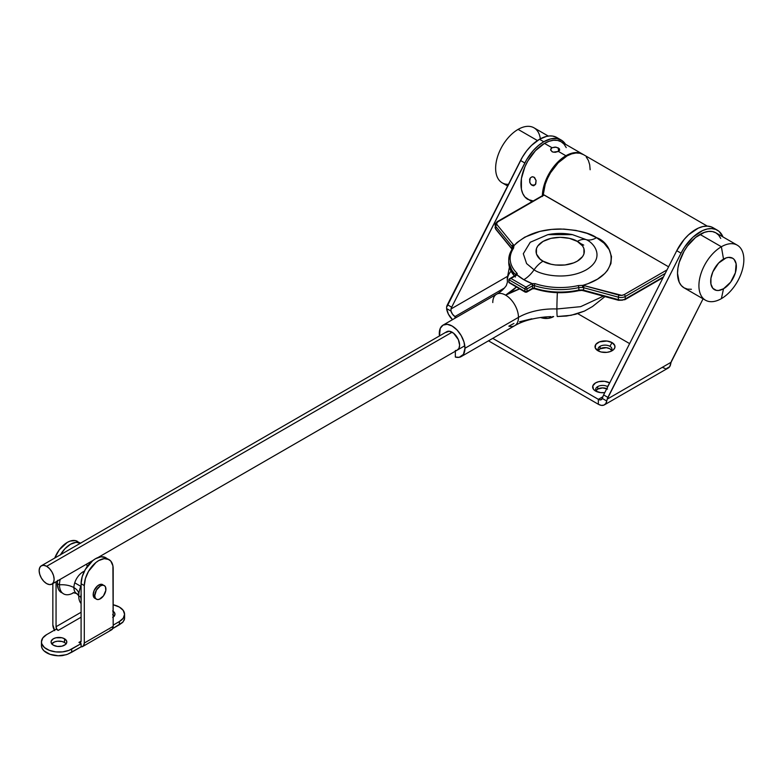 <?xml version="1.0" encoding="UTF-8"?>
<svg xmlns="http://www.w3.org/2000/svg" width="783" height="783" viewBox="0 0 783 783"><rect width="100%" height="100%" fill="white"/><g stroke="black" fill="none" stroke-linecap="round" stroke-linejoin="round"><path stroke-width="1.17" d="M607.549 386.596A6.959 4.023 0 0 0 597.703 386.596A6.959 4.023 0 0 0 596.832 391.666A6.959 4.023 180 0 1 595.667 389.445A6.959 4.023 180 0 1 597.703 386.596A6.959 4.023 180 0 1 607.549 386.596A6.959 4.023 180 0 1 607.755 386.733A6.959 4.023 0 0 0 607.549 386.596L609.683 382.897L607.549 386.596M595.56 391.05L595.56 391.05A9.983 5.765 180 0 1 595.56 382.897A9.983 5.765 180 0 1 609.683 382.897L604.574 381.321L598.799 381.644L595.56 382.897L592.829 385.843L593.397 389.18L595.56 391.05L600.678 392.626L604.779 392.606A9.983 5.765 180 0 1 595.56 391.05L595.56 391.05M609.928 346.311A6.959 4.023 0 0 0 600.081 346.311A6.959 4.023 0 0 0 599.21 351.381A6.959 4.023 180 0 1 598.046 349.149A6.959 4.023 180 0 1 600.081 346.311A6.959 4.023 180 0 1 609.928 346.311A6.959 4.023 180 0 1 611.963 349.149A6.959 4.023 180 0 1 610.799 351.381A6.959 4.023 0 0 0 609.928 346.311L612.061 342.602L609.928 346.311M597.948 350.764L597.948 350.764A9.983 5.765 180 0 1 597.948 342.602A9.983 5.765 180 0 1 612.061 342.602L606.952 341.026L599.455 341.887L595.775 344.481L595.207 347.809L597.948 350.764L601.187 352.007L606.952 352.34L610.554 351.479L613.304 349.884L614.802 347.809L614.802 345.557L612.061 342.602A9.983 5.765 180 0 1 612.061 350.764A9.983 5.765 180 0 1 597.948 350.764M606.766 388.681A6.959 4.023 0 0 0 597.703 389.073L597.703 386.596L597.703 389.073L595.794 391.128M552.7 316.547A6.959 4.023 180 0 1 551.956 317.409A6.959 4.023 0 0 0 552.7 316.547M611.631 350.392A6.959 4.023 0 0 0 600.081 348.787L600.081 346.311L600.081 348.787L598.183 350.843M543.784 141.743A34.804 20.094 -60 0 1 561.176 140.02A34.804 20.094 -60 0 1 565.502 144.258L562.243 140.715L556.967 138.552L550.645 138.914L543.784 141.743L539.497 139.276L543.784 141.743L538.42 145.53L533.311 150.493L526.665 159.624L451.683 307.2L524.825 162.981A34.804 20.094 -60 0 1 543.784 141.743M561.176 140.02L556.899 137.554A34.804 20.094 120 0 0 539.497 139.276L546.368 136.438L549.627 135.948L552.69 136.085L556.948 137.573M598.349 404.263L488.475 340.83L598.349 404.263L601.256 405.359L603.83 405.144L605.739 403.636L606.766 401.023A12.107 6.988 60 0 1 604.398 404.87A12.107 6.988 60 0 1 598.349 404.263L598.349 399.33L602.91 396.687L602.333 398.469A6.049 3.494 60 0 1 601.373 399.624A6.049 3.494 60 0 1 598.349 399.33L492.752 338.364L598.349 399.33L598.349 404.263M611.826 350.843L609.928 348.787L606.365 347.681L600.081 348.787A6.959 4.023 0 0 0 598.378 350.392M607.549 389.073L602.626 387.898L597.703 389.073A6.959 4.023 0 0 0 596 390.678M446.525 307.533L522.388 157.158L526.646 150.874L531.54 145.403L539.497 139.276A34.804 20.094 120 0 0 520.548 160.505L524.825 162.981L520.548 160.505L447.406 304.734A6.049 3.494 120 0 0 446.711 306.505L446.525 307.533M452.515 319.66A12.107 6.988 60 0 1 446.564 308.531L448.444 314.228L452.515 319.66M604.398 404.87L668.3 367.971A12.107 6.988 -120 0 0 670.659 364.134L671.09 362.265L607.187 399.164L606.766 401.023L602.333 398.469L600.767 399.859L598.349 399.33L602.91 396.687L602.333 398.469L606.766 401.023L607.187 399.164L671.09 362.265L703.065 298.812L671.785 360.493A6.049 3.494 -60 0 0 671.09 362.265L669.631 366.747L666.509 368.529M456.44 317.399L454.982 316.557L504.634 287.89L454.982 316.557A6.049 3.494 60 0 1 450.988 311.086L450.988 308.972L507.296 276.468L450.988 308.972L451.683 307.2L447.406 304.734L451.683 307.2A6.049 3.494 -60 0 0 450.988 308.972L450.988 311.086L446.564 308.531L450.988 311.086L452.564 314.286L454.982 316.557L454.982 318.241L454.982 316.557L456.44 317.399M577.727 313.64L629.63 343.61L577.727 313.64M540.573 317.487L548.11 318.368L553.64 316.528A9.983 5.765 180 0 1 553.219 316.782A9.983 5.765 180 0 1 540.573 317.487M681.034 253.163L607.187 399.164A6.049 3.494 -60 0 1 607.892 397.382L603.605 394.916L602.91 396.687A6.049 3.494 120 0 1 603.605 394.916L676.757 250.687L603.605 394.916L607.892 397.382L681.034 253.163A34.804 20.094 -60 0 1 717.385 230.202A34.804 20.094 -60 0 1 722.973 236.926L719.078 231.396L715.682 229.399L711.678 228.587L707.235 229.008L702.508 230.623L692.945 237.18L684.459 247.262L681.034 253.163L676.757 250.687L681.034 253.163M714.791 228.92L711.395 226.923L707.401 226.121L702.948 226.532L698.221 228.156L688.668 234.714L684.205 239.392L676.757 250.687A34.804 20.094 120 0 1 713.107 227.736L717.385 230.202M665.159 368.47L662.242 367.374M721.378 246.753L723.521 259.104A18.156 10.482 -60 0 1 736.363 266.523A18.156 10.482 -60 0 1 723.521 288.761L721.378 298.636A31.77 18.342 120 0 0 743.85 259.721A31.77 18.342 120 0 0 721.378 246.753A31.77 18.342 -60 0 1 737.273 245.177A31.77 18.342 -60 0 1 742.137 270.644A31.77 18.342 -60 0 1 721.378 298.636A31.77 18.342 -60 0 1 705.493 300.212A31.77 18.342 -60 0 1 700.628 274.755A31.77 18.342 -60 0 1 721.378 246.753L699.982 234.401L721.378 246.753A31.77 18.342 120 0 0 698.916 285.668A31.77 18.342 120 0 0 721.378 298.636L723.521 288.761L718.608 290.464L716.386 290.376L712.843 288.33L710.935 284.092L710.935 278.308L712.843 271.858L718.608 263.068L726.027 257.95L728.435 257.401L732.604 258.204L734.2 259.535L736.118 263.773L735.384 272.758L730.656 282.144L723.521 288.761A18.156 10.482 -60 0 1 710.68 281.342A18.156 10.482 -60 0 1 723.521 259.104L721.378 246.753M720.742 238.433L718.667 235.145L715.868 232.825A31.77 18.342 120 0 0 699.982 234.401A31.77 18.342 120 0 0 679.223 262.403A31.77 18.342 120 0 0 684.097 287.86L687.503 289.123L691.389 289.279M737.273 245.177L715.868 232.825L712.471 231.562L708.586 231.406L704.367 232.365L695.598 237.425L687.503 245.979L684.097 251.167L679.223 262.403L677.951 268.001L677.52 273.316L679.223 282.252L681.308 285.541L684.097 287.86L705.493 300.212M548.296 136.076L533.986 127.815A31.77 18.342 120 0 0 518.101 129.391A31.77 18.342 -60 0 1 540.339 138.806M508.461 184.338A31.77 18.342 -60 0 1 496.187 162.287A31.77 18.342 -60 0 1 518.101 129.391L537.451 140.558L518.101 129.391A31.77 18.342 120 0 0 497.342 157.393A31.77 18.342 120 0 0 502.216 182.85L507.629 185.982M532.675 176.743L534.603 177.575L536.091 180.521L535.768 183.888L533.918 185.679L530.835 184.308L529.651 181.999L530.248 177.986L531.99 176.811L534.006 177.134L536.091 180.521L535.425 184.543L533.301 185.737L531.412 184.886L529.944 182.84L529.602 179.424L530.248 177.986L531.99 176.811M535.347 184.661L532.029 185.326L535.347 184.661M558.406 147.967L558.406 151.422L555.196 152.313L552.671 151.99L550.743 150.258L550.997 148.604L551.986 147.713L556.077 147.175L559.385 148.78L559.649 150.16L558.406 151.422L565.894 155.748L558.406 151.422L558.406 147.967L555.196 147.077L551.986 147.713L544.498 143.397A33.287 19.223 120 0 0 522.75 172.73A33.287 19.223 120 0 0 527.85 199.401L533.106 200.937M551.986 151.677L550.655 149.7L551.986 147.713L544.498 143.397L535.484 150.659L527.85 160.965L524.923 166.769L521.409 178.593L521.409 189.202L522.75 193.528L524.923 196.973L531.804 201.681M550.655 149.7L550.743 149.142M542.365 195.584A33.287 19.223 -60 0 1 565.894 155.748L570.484 153.615L574.898 152.616L578.97 152.773L582.885 154.31A33.287 19.223 -60 0 0 582.532 154.094L561.137 141.743L557.574 140.421L553.503 140.265L549.089 141.263L544.498 143.397A33.287 19.223 120 0 1 561.137 141.743L564.063 144.17L566.236 147.615M542.355 196.513L544.146 185.082L549.245 173.317L556.889 163.021L565.894 155.748A33.287 19.223 -60 0 1 582.532 154.094M558.406 151.422L553.238 152.166M559.473 148.907L559.483 150.473M533.918 185.679L533.301 185.737M578.265 290.424A49.848 28.785 180 0 1 535.18 288.506A1.517 0.617 -71.5 0 1 534.662 288.741A1.517 0.617 -71.5 0 1 534.388 288.066A51.443 29.705 0 0 0 578.843 290.053L578.843 287.576A51.443 29.705 180 0 1 534.388 285.589L534.388 288.066A1.517 0.617 108.5 0 0 534.662 288.741L532.636 288.761A1.517 0.587 -107.4 0 0 532.91 288.085A1.517 0.587 72.6 0 1 532.636 288.761L532.244 288.927A1.517 0.871 60 0 1 531.491 288.858M516.907 273.14A1.517 1.067 134.9 0 0 515.674 274.794L515.674 274.794A1.517 1.067 -45.1 0 1 516.907 273.14A50.024 28.883 180 0 1 513.57 248.191L513.971 245.656L516.976 242.583L524.757 237.161L540.006 231.377L551.712 229.399L563.907 229.076L575.877 230.408L586.976 233.344L596.558 237.689A24.204 13.977 -60 0 1 586.291 239.667A24.204 13.977 120 0 0 596.558 237.689L604.104 243.229L609.174 249.64L611.494 256.55L610.926 263.587L607.51 270.35L604.779 273.502L597.488 279.149L588.092 283.642L582.777 285.384L578.324 285.57L578.843 287.576L582.425 287.469L582.777 285.384L582.425 287.469A6.049 3.494 180 0 1 583.619 287.704L618.384 297.178L618.384 299.654L583.619 290.18A6.049 3.494 0 0 0 582.425 289.935L578.843 290.053A51.443 29.705 180 0 1 534.388 288.066L532.91 288.085A1.517 0.871 0 0 0 532.557 288.232L527.018 291.433L527.018 288.966A1.517 0.871 -120 0 0 525.951 287.107A1.517 0.871 60 0 1 527.018 288.966L532.557 285.766L532.557 288.232L527.018 291.433L527.018 288.966L532.557 285.766A1.517 0.871 -120 0 0 531.491 283.916L525.951 287.107L510.966 278.464L516.506 275.264A3.024 1.752 0 0 0 517.034 274.862L523.807 279.697L532.186 283.612A3.024 1.752 0 0 0 531.491 283.916L525.951 287.107L510.966 278.464L516.506 275.264A3.024 1.752 0 0 0 517.034 274.862L516.907 273.14A50.024 28.883 180 0 1 513.57 248.191L513.971 245.656C525.05 234.636 540.524 229.086 560.393 228.998C577.678 229.967 589.736 232.874 596.558 237.689C612.502 242.799 624.051 273.482 582.777 285.384A7.566 4.365 0 0 1 584.265 285.678A1.517 0.529 105.2 0 0 583.619 287.704L583.619 290.18A6.049 3.494 0 0 0 582.425 289.935L578.843 290.053L578.843 287.576L582.425 287.469A6.049 3.494 180 0 1 583.619 287.704A1.517 0.529 -74.8 0 1 584.265 285.678L619.03 295.152A1.517 0.529 105.2 0 0 618.384 297.178A6.049 3.494 0 0 0 625.255 296.493A6.049 3.494 180 0 1 618.384 297.178L618.384 299.654L583.619 290.18L583.619 287.704L618.384 297.178A1.517 0.529 -74.8 0 1 619.03 295.152A4.541 2.623 180 0 0 624.178 294.633A1.517 0.871 60 0 1 625.255 296.493L625.255 298.959L625.255 296.493L665.237 273.404L625.255 296.493A1.517 0.871 -120 0 0 624.178 294.633L667.008 269.91L624.178 294.633L621.751 295.367L584.265 285.678A7.566 4.365 0 0 0 582.777 285.384L578.324 285.57A50.024 28.883 180 0 1 535.102 283.642L532.215 283.603A51.443 29.705 180 0 1 523.807 279.697A24.204 13.977 120 0 0 534.084 269.812A21.18 12.234 -60 0 1 543.069 261.17C537.373 258.674 530.629 248.847 543.069 241.399C555.969 234.225 572.99 238.11 577.306 241.399C583.002 243.895 589.736 253.721 577.306 261.17C564.396 268.344 547.386 264.458 543.069 261.17A21.18 12.234 120 0 0 534.084 269.812C540.671 274.833 566.608 280.764 586.291 269.812C605.259 258.449 594.972 243.474 586.291 239.667A21.18 12.234 120 0 0 577.306 241.399A21.18 12.234 -60 0 1 586.291 239.667L572.49 234.646L547.875 234.646L530.257 242.26L523.308 253.731L526.587 263.568L534.084 269.812A24.204 13.977 -60 0 1 523.807 279.697A51.443 29.705 180 0 1 517.034 274.862L517.279 273.717M544.234 195.016L668.584 266.807L543.813 194.879L497.176 221.677A1.517 0.871 60 0 1 497.929 221.746L544.234 195.016L497.929 221.746A1.517 0.871 -120 0 0 497.176 221.677L495.091 224.838A6.049 3.494 180 0 1 496.862 222.362A1.517 0.871 60 0 1 497.176 221.677M707.274 226.111L583.247 154.505A33.287 19.223 120 0 0 558.299 162.698A33.287 19.223 120 0 0 543.118 195.153M514.225 276.066L508.744 262.374A51.443 29.705 0 0 0 514.431 275.949M508.744 259.936A51.443 29.705 0 0 0 515.674 274.794A51.443 29.705 180 0 1 508.744 259.897A51.443 29.705 180 0 1 512.248 249.121A1.517 1.155 34 0 1 513.57 248.191A1.517 1.155 -146 0 0 512.405 248.583M663.093 277.622L624.942 299.654A1.517 0.871 -120 0 0 625.255 298.959A6.049 3.494 180 0 1 618.384 299.654A6.049 3.494 0 0 0 625.255 298.959L663.465 276.898L625.255 298.959A1.517 0.871 60 0 1 624.942 299.654A1.517 0.871 60 0 1 624.178 299.576L621.751 300.31M590.147 169.745L589.707 164.773L588.405 160.495L586.291 157.07M583.433 154.623L579.958 153.243L575.985 152.998L571.659 153.879L567.137 155.856L558.22 162.786L550.537 172.749L547.532 178.426L545.232 184.279L543.089 195.681M620.361 300.32L619.03 300.095M508.744 262.374L508.744 259.897L512.493 247.085A6.049 3.494 180 0 0 512.082 246.4A1.517 1.116 140.7 0 1 513.442 244.795L497.039 224.721A1.517 1.116 -39.3 0 0 495.668 226.326L495.668 228.802A1.517 1.116 140.7 0 0 495.864 229.38A1.517 1.116 -39.3 0 1 495.668 228.802A6.049 3.494 180 0 1 495.091 227.295A6.049 3.494 0 0 0 495.668 228.802L512.082 248.877A1.517 1.116 140.7 0 0 512.092 249.063A1.517 1.116 -39.3 0 1 512.082 248.877A6.049 3.494 0 0 1 512.151 248.965A6.049 3.494 0 0 0 512.082 248.877L512.082 246.4A1.517 1.116 -39.3 0 1 513.442 244.795A7.566 4.365 0 0 1 513.971 245.656A1.517 1.204 157.8 0 0 512.493 247.085A1.517 1.204 -22.2 0 1 513.971 245.656A7.566 4.365 0 0 0 513.442 244.795L497.039 224.721L496.667 223.155L497.929 221.746A4.541 2.623 180 0 0 497.039 224.721A1.517 1.116 140.7 0 0 495.668 226.326L512.082 246.4L512.082 248.877L495.668 228.802L495.668 226.326A6.049 3.494 180 0 1 495.091 224.838A6.049 3.494 0 0 0 495.668 226.326L512.082 246.4A6.049 3.494 180 0 1 512.493 247.085L512.64 248.123M572.49 234.646C564.289 233.011 556.087 233.011 547.875 234.646L530.257 242.26L523.308 253.731L526.587 263.568L534.084 269.812C540.671 274.833 566.608 280.764 586.291 269.812C605.259 258.449 594.972 243.474 586.291 239.667L572.442 234.636M543.069 261.17L540.055 259.046L536.443 254.015L536.443 248.554L537.823 245.931L543.069 241.399L550.919 238.375L560.188 237.308L569.447 238.375L577.306 241.399L582.552 245.931L583.932 248.554L583.932 254.015L582.552 256.628L577.306 261.17L573.636 262.902L564.905 264.997L555.46 264.997L550.919 264.194L543.069 261.17M583.726 245.108L579.997 243.259M525.951 292.049L527.018 291.433L524.884 291.433L525.951 292.049L527.018 291.433A1.517 0.871 60 0 1 526.705 292.128A1.517 0.871 60 0 1 525.951 292.049A1.517 0.871 -60 0 1 525.197 292.128A1.517 0.871 -60 0 1 524.884 291.433L508.833 282.164L508.833 279.697L524.884 288.966L524.884 291.433L510.555 283.377M527.018 291.433A1.517 0.871 0 0 1 524.884 291.433L524.884 288.966A1.517 0.871 -60 0 1 525.951 287.107A1.517 0.871 120 0 0 524.884 288.966A1.517 0.871 0 0 0 527.018 288.966A1.517 0.871 180 0 1 524.884 288.966L508.833 279.697L510.966 278.464L508.989 279.228L508.989 282.643L525.197 292.128L526.705 292.128L532.244 288.927A1.517 0.871 -120 0 0 532.557 288.232L532.557 285.766A1.517 0.871 180 0 1 532.91 285.619A1.517 0.587 -107.4 0 0 532.186 283.612A3.024 1.752 0 0 0 531.491 283.916A1.517 0.871 60 0 1 532.557 285.766A1.517 0.871 180 0 1 532.91 285.619L534.388 285.589A51.443 29.705 0 0 0 578.843 287.576L578.324 285.57A50.024 28.883 180 0 1 535.102 283.642A1.517 0.617 108.5 0 0 534.388 285.589A1.517 0.617 -71.5 0 1 535.102 283.642L532.186 283.612A1.517 0.587 72.6 0 1 532.91 285.619L534.388 285.589L534.388 288.066L532.91 288.085A1.517 0.871 0 0 0 532.557 288.232A1.517 0.871 60 0 1 532.244 288.927M618.384 299.654A1.517 0.529 105.2 0 0 618.629 300.32A1.517 0.529 -74.8 0 1 618.384 299.654M583.619 290.18A1.517 0.529 105.2 0 0 583.873 290.845A1.517 0.529 -74.8 0 1 583.619 290.18M584.265 290.62A1.517 0.529 -74.8 0 1 583.864 290.845L618.639 300.32L624.942 299.654M582.425 289.935L582.572 290.581L582.425 289.935M582.777 290.317L578.627 290.708L578.843 290.053L578.627 290.708C563.466 293.909 548.814 293.253 534.662 288.741M515.703 275.685L515.86 275.087M515.439 277.025A51.443 29.705 180 0 1 508.744 262.403M516.506 275.264A1.517 0.871 -120 0 0 515.752 275.185A1.517 0.871 60 0 1 516.506 275.264M509.459 278.826L515.928 275.058A1.517 1.086 43.2 0 1 517.034 274.862A1.517 1.086 -136.8 0 0 515.86 275.146M41.342 565.786L39.718 567.655L39.15 570.631L39.718 574.272L41.342 578.011L43.77 581.289L46.637 583.599L49.505 584.598L51.932 584.128L53.557 582.258L54.125 579.283L53.557 575.642L51.932 571.903L49.505 568.624L46.637 566.305L43.77 565.316L41.342 565.786A10.59 6.117 60 0 1 46.637 566.305L452.124 332.198L46.637 566.305A10.59 6.117 60 0 1 53.557 575.642A10.59 6.117 60 0 1 51.932 584.128A10.59 6.117 60 0 1 46.637 583.599A10.59 6.117 60 0 1 39.718 574.272A10.59 6.117 60 0 1 41.342 565.786L446.829 331.679A10.59 6.117 60 0 1 454.992 334.517A10.59 6.117 60 0 1 459.621 345.176L458.358 339.636L453.592 333.215L449.266 331.209L445.899 332.452M544.537 317.027L545.731 316.929C533.106 318.113 522.77 321.03 514.695 325.689A18.156 10.482 -120 0 0 518.463 317.379A49.995 28.863 180 0 1 556.909 308.982L580.643 306.662L603.37 296.16L580.643 306.662L556.909 308.982A18.156 0.92 92.1 0 0 557.281 316.528L566.5 316.038L575.652 314.247L584.431 311.086L592.506 306.535L605.014 296.532L592.506 306.535L584.431 311.086L571.12 315.304L557.281 316.528A18.156 0.92 -87.9 0 1 556.909 308.982A49.995 28.863 0 0 0 518.463 317.379A18.156 10.482 60 0 1 514.734 325.669A18.156 10.482 60 0 1 508.833 326.168L513.902 323.457M545.731 316.929L550.909 316.606M455.334 357.058L455.334 351.224L455.334 357.058L459.19 357.312L463.428 354.405L464.965 348.259A18.156 10.482 60 0 1 461.207 356.578A18.156 10.482 60 0 1 455.334 357.058M457.096 350.187L458.955 348.347L459.621 345.176A10.59 6.117 60 0 1 457.419 350.021A10.59 6.117 60 0 1 455.334 350.52M439.459 335.966L440.261 328.331L443.051 325.121L447.21 324.319L452.124 326.022L457.037 329.986L461.207 335.604L463.986 342.024L464.965 348.259L518.463 317.379L464.965 348.259A18.156 10.482 60 0 0 457.037 329.986A18.156 10.482 60 0 0 443.051 325.121A18.156 10.482 60 0 0 439.292 333.441A18.156 10.482 60 0 0 439.459 335.936M516.721 286.725L505.622 295.142L519.638 288.917A68.15 39.346 0 0 0 505.622 295.142A18.156 10.482 -120 0 0 496.539 294.242A18.156 10.482 60 0 1 505.622 295.142A18.156 10.482 60 0 1 518.463 317.379A18.156 10.482 -120 0 0 505.622 295.142A68.15 39.346 0 0 0 516.398 287.048M556.909 308.982A18.156 0.92 -87.9 0 1 557.369 292.666A18.156 0.92 92.1 0 0 556.909 308.982M507.404 281.674A18.156 14.799 -6.1 0 1 507.335 280.353L507.227 278.464L507.335 280.353A18.156 14.799 -6.1 0 1 510.986 271.29M511.25 324.906L508.833 326.168M531.833 318.798L519.56 321.754M511.074 271.202A18.156 14.799 173.9 0 0 507.335 280.353A49.995 28.863 180 0 1 507.423 282.183A49.995 28.863 0 0 0 507.335 280.353A18.156 14.799 173.9 0 0 507.413 281.733M492.781 302.551A18.156 10.482 60 0 1 496.539 294.242L443.051 325.121M103.366 585.204L102.681 584.637A7.869 4.541 120 0 0 96.612 586.741A7.869 4.541 120 0 0 93.177 594.659L94.782 595.589A7.869 4.541 -60 0 1 98.218 587.671A7.869 4.541 -60 0 1 104.286 585.557A7.869 4.541 -60 0 1 105.911 589.159A7.869 4.541 -60 0 1 102.475 597.077A7.869 4.541 -60 0 1 96.417 599.191A7.869 4.541 -60 0 1 94.782 595.589L93.177 594.659L93.285 595.853L94.117 597.693L95.653 598.574M51.678 643.949L54.575 641.903L57.404 641.228L61.955 641.483L64.509 642.471L64.509 638.762A7.869 4.541 180 0 1 66.809 641.972A7.869 4.541 180 0 1 61.955 646.171A7.869 4.541 180 0 1 53.381 645.192L51.228 642.863L51.228 641.091L53.381 638.762L55.936 637.783L61.955 637.783L64.509 638.762L66.663 641.091L66.663 642.863L65.488 644.497L61.955 646.171L57.404 646.435L53.381 645.192A7.869 4.541 180 0 1 51.071 641.972A7.869 4.541 180 0 1 55.936 637.783A7.869 4.541 180 0 1 64.509 638.762L64.509 642.471A7.869 4.541 0 0 0 51.756 643.832M113.183 604.76A17.706 10.218 180 0 1 119.388 607.079L113.183 604.76M109.972 630.158L112.312 629.229L113.183 626.351L84.3 643.029A7.566 4.365 60 0 1 82.734 646.494A7.566 4.365 60 0 1 81.089 646.836L67.465 654.304L71.674 652.268L71.674 649.078A17.706 10.218 180 0 1 52.383 651.299A17.706 10.218 180 0 1 41.45 641.854A17.706 10.218 180 0 1 46.637 634.621L56.053 629.189L58.196 630.423L81.089 617.21L58.196 630.423L56.053 629.189L46.637 634.621L42.801 637.939L41.45 641.854L41.793 643.851L44.435 647.531L49.319 650.35L55.701 651.877L62.611 651.877L68.992 650.35L81.089 643.646L81.089 646.836L71.674 652.268L71.674 649.078L81.089 643.646L78.946 642.412L81.089 641.169L81.089 583.726L84.3 585.576A20.427 11.794 -60 0 1 93.216 565.023A20.427 11.794 -60 0 1 108.954 559.551A20.427 11.794 -60 0 1 113.183 568.898L113.183 626.351L112.909 565.806L110.755 561.039L105.744 557.702A20.427 11.794 120 0 0 90.006 563.173A20.427 11.794 120 0 0 81.089 583.726L84.3 585.576L84.3 643.029L83.429 645.906L81.089 646.836L81.089 643.646L78.946 642.412L80.463 642.559L81.089 641.169L81.089 583.726L82.186 576.709L85.318 569.495L92.717 560.657L95.536 558.71L101.056 556.791L105.744 557.702M124.575 614.303L123.225 610.397L119.388 607.079A17.706 10.218 180 0 1 124.575 614.303L124.575 618.012A17.706 10.218 0 0 1 124.252 619.96L122.5 622.534L119.388 624.726L119.388 621.536L123.225 618.218L124.575 614.303A17.706 10.218 180 0 1 119.388 621.536L113.183 625.118L119.388 621.536L119.388 624.726L112.742 628.563L123.078 621.947L124.536 618.727L124.311 616.241M112.654 610.965L114.357 612.443L114.954 614.185L114.357 615.918L112.654 617.395M41.479 646.092L42.223 648.549L43.985 650.82L50.043 654.324L58.236 655.763L66.281 654.735M112.654 614.675L114.357 616.152M66.124 643.832A7.869 4.541 0 0 0 64.509 642.471L66.212 643.949M41.45 641.854L41.45 645.564A17.706 10.218 0 0 0 62.532 655.596L67.465 654.304M113.183 611.308A7.869 4.541 180 0 1 114.954 614.185A7.869 4.541 180 0 1 113.183 617.053M114.269 616.035A7.869 4.541 0 0 0 113.183 615.017M82.734 646.494L111.617 629.816A7.566 4.365 -120 0 0 113.183 626.351L84.3 643.029L84.3 585.576L85.396 578.559L88.528 571.345L95.927 562.507L98.746 560.559L104.266 558.641L108.954 559.551M104.286 585.557L100.87 584.284L97.66 585.772L94.117 590.548L93.177 594.659A7.869 4.541 120 0 0 94.812 598.261L97.258 599.504L99.265 599.298L103.434 595.932L105.803 590.48L105.49 586.947L104.286 585.557L102.475 585.214L100.351 585.948L96.417 590.108L94.782 595.589L95.203 597.801L96.417 599.191M54.409 630.139A7.566 4.365 60 0 1 52.843 624.863L52.843 583.599L52.843 624.863L54.741 630.677M58.196 630.423L56.679 628.827L56.053 626.723L56.053 581.749L56.053 626.723L81.089 612.267L56.053 626.723A3.024 1.752 60 0 0 58.196 630.423M77.497 541.396A20.427 11.794 120 0 0 54.751 558.044L59.263 549.842L67.289 542.404L70.108 541.092L75.315 540.583L80.708 543.245L76.029 542.335L70.499 544.254L64.969 548.717L60.281 555.039M60.448 554.755A20.427 11.794 -60 0 1 80.541 543.148M81.089 641.169A3.024 1.752 60 0 1 80.463 642.559A3.024 1.752 60 0 1 78.946 642.412L81.089 641.169M84.398 571.189A12.861 7.429 120 0 0 73.925 587.622A17.02 9.827 0 0 0 59.479 584.842A17.02 9.827 180 0 1 73.925 587.622A12.861 7.429 120 0 0 77.507 593.905A12.861 7.429 -60 0 1 73.925 587.622A17.02 9.827 180 0 1 78.858 593.798A17.02 9.827 0 0 0 73.925 587.622A12.861 7.429 -60 0 1 83.928 571.394M57.521 580.908A19.673 11.354 120 0 0 57.335 583.599L58.392 589.139L59.684 591.175L63.55 593.847A19.673 11.354 -60 0 0 73.788 592.633A19.673 11.354 -60 0 1 59.479 584.842A19.673 11.354 -60 0 1 60.183 579.361M57.609 580.32L57.335 583.599L59.479 584.842L57.335 583.599A19.673 11.354 120 0 0 61.417 592.604M86.58 564.122A19.673 11.354 -60 0 1 87.158 566.628M81.089 585.655A19.673 11.354 120 0 0 78.74 595.961L80.874 597.194A19.673 11.354 -60 0 1 81.089 594.268M81.138 600.17L81.138 593.905M81.089 599.876A19.673 11.354 -60 0 1 80.874 597.194L78.74 595.961A19.673 11.354 120 0 0 81.089 603.536M81.011 585.841A19.673 11.354 120 0 0 78.74 595.961M63.55 593.847A19.673 11.354 -60 0 1 59.479 584.842M512.278 249.454L495.864 229.38L495.091 224.838M583.873 290.845L582.572 290.581M514.695 325.689L461.207 356.578M509.4 267.248L507.227 278.464L507.423 282.144L506.347 285.531C503.635 289.328 500.366 292.235 496.539 294.242M51.932 584.128L93.06 560.383M98.012 557.525L464.799 345.763M73.113 592.662L76.587 593.504L79.054 596.088M80.806 586.33L74.728 582.826"/></g></svg>
